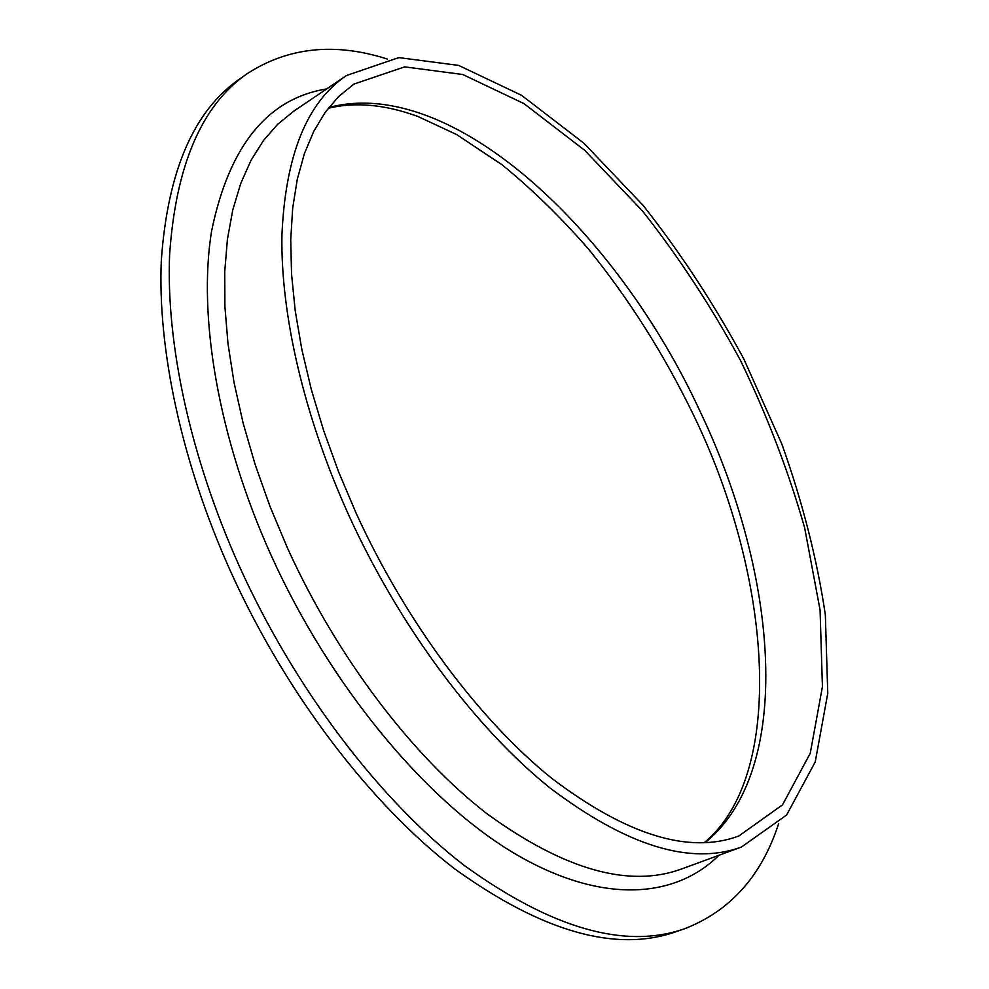 <?xml version="1.0" encoding="UTF-8"?>
<svg xmlns="http://www.w3.org/2000/svg" width="989" height="989" viewBox="0 0 989 989"><rect width="100%" height="100%" fill="white"/><g stroke="black" fill="none" stroke-linecap="round" stroke-linejoin="round"><path stroke-width="1.48" d="M778.714 823.466C761.691 875.797 730.414 910.857 684.895 928.634L676.13 931.687C616.295 952.84 542.652 932.009 455.187 869.232C370.912 804.737 285.858 693.882 230.276 570.727C181.259 461.529 157.424 348.437 161.331 260.082C167.747 171.023 193.832 110.669 239.585 79.009L247.188 73.681C288.232 47.151 334.95 42.28 387.367 59.056M684.895 928.634C625.345 949.687 551.862 928.671 464.447 865.585C380.209 800.781 295.043 689.494 239.239 565.98C190.036 456.461 165.942 343.109 169.613 254.655C175.782 165.509 201.645 105.193 247.188 73.681M349.006 515.726C303.994 416.616 280.567 314.44 281.927 235.197C285.413 155.31 306.936 102.077 346.496 75.51L398.839 57.597L458.649 65.41L521.524 95.29L583.967 143.269L643.209 205.502C680.469 252.739 713.996 303.883 743.815 358.958L781.792 443.925C802.475 501.856 816.988 558.797 825.345 614.738L827.756 693.437L815.233 761.938L786.614 815.023L741.466 847.017C690.631 865.721 626.766 846.003 549.872 787.837C475.746 728.312 399.902 627.187 349.006 515.726M356.225 513.39L338.634 471.951L323.601 430.438L311.288 389.419L301.818 349.377L295.229 310.83L291.557 274.2L290.729 239.87L292.67 208.185L297.269 179.392L304.365 153.715L313.773 131.277L325.282 112.19L338.708 96.477L353.827 84.127L404.637 66.869L462.741 74.496L523.898 103.573L584.684 150.279L642.43 210.917C678.763 256.979 711.487 306.874 740.576 360.614C767.155 415.627 788.505 471.345 804.638 527.755L820.079 610.052L822.428 686.687L810.251 753.297L782.484 804.885L738.771 836.026C689.16 854.397 626.89 835.223 551.949 778.491C479.702 720.474 405.836 621.957 356.225 513.39M718.966 855.275C674.486 899.347 599.445 904.651 511.845 851.875C424.528 798.964 330.054 685.587 271.122 555.336C218.062 437.682 197.713 316.097 211.597 230.993C229.164 145.877 267.5 98.517 326.63 88.936M346.496 75.51L293.745 111.188L277.724 124.218L263.395 140.623L250.983 160.403L240.723 183.509L232.798 209.853L227.421 239.289L224.738 271.579L224.899 306.491L227.989 343.653L234.072 382.694L243.146 423.168L255.162 464.595L269.997 506.43L287.515 548.141C337.113 657.413 412.314 755.967 486.773 813.576C564.089 869.813 629.066 888.27 681.681 868.948L741.466 847.017M328.818 107.492C452.48 74.707 617.495 231.945 700.175 411.597C777.935 574.139 795.045 769.566 705.182 842.64M704.193 842.69C786.317 775.042 772.458 577.564 693.697 415.392C664.348 354.866 629.325 299.482 588.653 249.24C560.948 217.432 532.082 189.27 502.053 164.767L456.522 134.492L417.84 116.455C384.944 104.451 355.063 101.719 328.212 108.283"/></g></svg>
